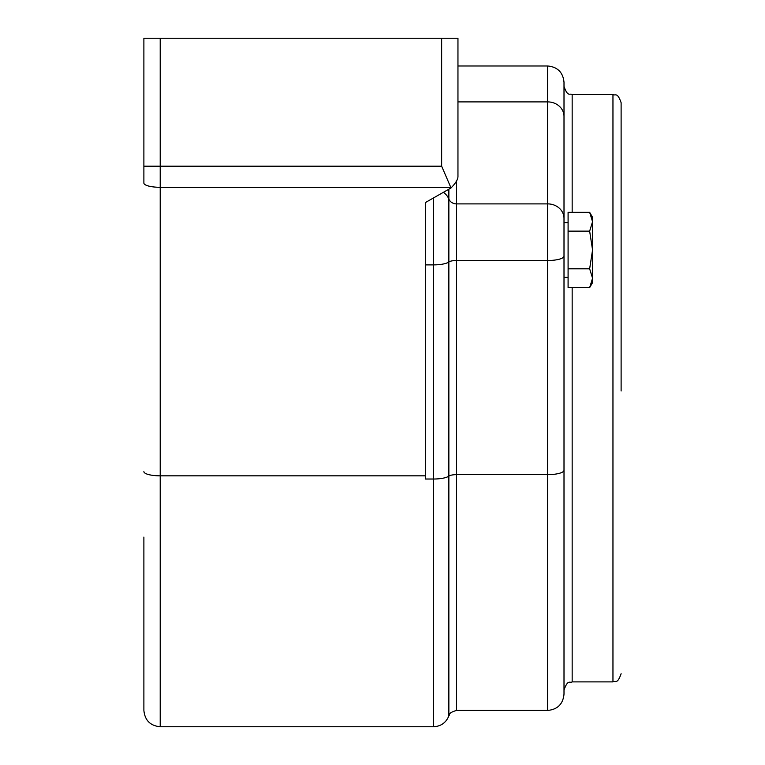 <?xml version="1.0" encoding="UTF-8"?>
<svg xmlns="http://www.w3.org/2000/svg" width="765" height="765" viewBox="0 0 765 765"><rect width="100%" height="100%" fill="white"/><g stroke="black" fill="none" stroke-linecap="round" stroke-linejoin="round"><path stroke-width="1.15" d="M143.887 38.25L143.887 183.084L143.887 166.187L160.21 166.187L160.21 38.25L143.887 38.25M143.887 537.087L143.887 710.436C144.862 720.343 150.294 725.784 160.21 726.75L160.21 187.301L450.748 187.301L441.644 166.187L441.644 38.25L457.958 38.25L457.958 176.744C457.805 179.66 455.491 183.399 451.015 187.97L425.33 202.601L425.33 479.024L433.487 479.024A16.314 4.38 -0 0 0 448.864 476.107A8.157 2.19 180 0 1 456.562 474.644L547.692 474.644L547.692 710.436C557.599 709.471 563.04 704.03 564.006 694.123L564.006 82.304C563.04 72.388 557.599 66.957 547.692 65.981L547.692 203.892L456.562 203.892A8.157 7.248 -0 0 1 448.864 199.053L448.864 715.877C450.059 715.026 447.429 713.047 456.562 710.436L456.562 260.511A8.157 2.19 -0 0 0 448.864 261.965A16.314 4.38 180 0 1 433.487 264.881L433.487 726.75C440.908 726.368 446.033 722.743 448.864 715.877M621.113 391.001L621.113 102.692L621.113 391.001M572.163 212.288L572.163 94.535C569.753 92.976 567.888 97.528 564.006 86.378L564.006 227.53M564.006 272.397L564.006 391.164M568.089 277.293L564.006 277.293L564.006 222.634L568.089 222.634M592.559 249.964L592.559 282.591L589.643 287.64L592.559 278.221L589.643 268.802L592.559 249.964L589.643 231.126L592.559 221.707L592.559 249.964M589.643 212.288L592.559 217.337L592.559 221.707L589.643 212.288L568.089 212.288L568.089 231.126L589.643 231.126M589.643 287.64L568.089 287.64L568.089 231.126M568.089 268.802L589.643 268.802M425.33 247.63L425.33 202.601M160.21 38.25L441.644 38.25M451.015 187.97L450.748 187.301M143.887 471.603A16.314 4.227 180 0 0 160.21 475.83L425.33 475.83L425.33 479.024M572.163 94.535L612.956 94.535L612.956 681.883C615.366 680.315 617.231 684.876 621.113 673.726M612.956 681.883L572.163 681.883L572.163 287.64M564.006 218.388A16.314 14.497 180 0 0 547.692 203.892L547.692 260.511L456.562 260.511L456.562 180.989M448.864 189.194L448.864 199.053A16.314 14.497 180 0 0 443.346 192.34M457.958 101.898L547.692 101.898A16.314 14.497 180 0 1 564.006 116.395M564.006 256.132A16.314 4.38 180 0 1 547.692 260.511L547.692 474.644A16.314 4.38 0 0 0 564.006 470.274M433.487 197.953L433.487 264.881L425.33 264.881M143.887 183.084A16.314 4.227 180 0 0 160.21 187.301L160.21 166.187L441.644 166.187M456.562 710.436L547.692 710.436M612.956 94.535C615.366 96.103 617.231 91.542 621.113 102.692M572.163 681.883C569.848 683.432 567.993 678.804 564.006 690.04M457.958 65.981L547.692 65.981M160.21 726.75L433.487 726.75"/></g></svg>
